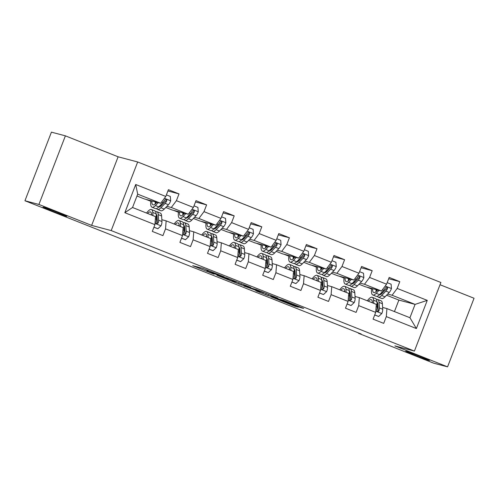 <?xml version="1.0" encoding="UTF-8"?>
<svg xmlns="http://www.w3.org/2000/svg" width="499" height="499" viewBox="0 0 499 499"><rect width="100%" height="100%" fill="white"/><g stroke="black" fill="none" stroke-linecap="round" stroke-linejoin="round"><path stroke-width="0.75" d="M224.238 276.864L202.675 268.312L192.714 265.686L214.034 274.163L207.016 271.088L219.136 275.51L212.942 272.66L224.238 276.864M406.273 351.365A12.724 0.424 -158.9 0 0 405.724 351.284A12.724 0.424 -158.9 0 0 415.711 355.581A12.724 0.424 -158.9 0 0 428.915 360.365A12.724 0.424 -158.9 0 0 429.464 360.446A12.724 0.424 -158.9 0 0 419.478 356.143A12.724 0.424 -158.9 0 0 406.273 351.365M43.613 207.241A12.724 0.424 -158.9 0 0 43.064 207.154A12.724 0.424 -158.9 0 0 53.05 211.457A12.724 0.424 -158.9 0 0 66.255 216.235A12.724 0.424 -158.9 0 0 66.81 216.317A12.724 0.424 -158.9 0 0 56.817 212.019A12.724 0.424 -158.9 0 0 43.613 207.241M299.812 307.359L303.679 308.382L283.189 300.236L270.945 296.774L294.99 306.311L298.333 307.197L297.148 306.654L274.918 298.165L281.648 299.924L299.812 307.359L299.98 306.91M394.859 345.901L447.578 366.852L433.606 363.153L358.419 333.276L361.214 334.012L24.95 200.748L38.922 204.447L91.641 225.398L111.202 230.582L414.42 351.084L394.859 345.901M250.86 287.468L226.895 277.943L216.94 275.311L240.986 284.848L250.872 287.43M256.187 289.507L277.949 298.209L267.988 295.583L256.935 291.26L255.744 290.717L259.836 291.79L258.563 291.229L243.799 286.002L256.187 289.507M111.202 230.582L137.674 161.975L440.891 282.484L414.42 351.084M388.69 278.71L399.793 281.654L389.183 277.432L386.569 284.199L369.584 277.45L372.198 270.683L361.582 266.466L358.968 273.234L341.99 266.485L344.597 259.717L333.987 255.5L331.373 262.268L314.389 255.519L317.002 248.752L306.386 244.529L303.779 251.296L286.794 244.547L289.401 237.78L278.791 233.563L276.178 240.331L259.193 233.582L261.807 226.814L251.19 222.598L248.583 229.365L231.598 222.616L234.212 215.849L223.596 211.626L220.982 218.394L203.997 211.645L206.611 204.877L195.995 200.66L193.387 207.428L176.403 200.679L179.016 193.911L168.4 189.695L165.787 196.463L135.716 184.505L124.837 212.693L132.541 207.497L155.538 216.635L154.915 224.644L152.301 231.411L162.917 235.628L165.531 228.86L166.155 220.851L183.139 227.6L182.509 235.609L179.902 242.377L190.512 246.593L193.125 239.826L193.749 231.817L210.734 238.572L210.11 246.575L207.497 253.342L218.113 257.565L220.72 250.797L221.35 242.788L238.335 249.537L237.705 257.546L235.098 264.314L245.708 268.531L248.321 261.763L248.945 253.754L265.93 260.503L265.306 268.512L262.692 275.28L273.309 279.496L275.916 272.728L276.546 264.719L293.524 271.475L292.901 279.477L290.287 286.245L300.903 290.468L303.517 283.7L304.141 275.691L321.125 282.44L320.501 290.449L317.888 297.217L328.504 301.433L331.111 294.666L331.741 286.657L348.72 293.406L348.096 301.415L345.483 308.182L356.099 312.399L358.712 305.631L359.336 297.629L376.321 304.378L375.691 312.38L373.084 319.148L383.7 323.371L386.307 316.603L386.937 308.594L409.935 317.732L415.081 304.384L392.083 295.246L387.679 294.079M399.793 281.654L397.185 288.422L427.256 300.373L416.384 328.554L386.307 316.603M375.691 312.38L358.712 305.631M348.096 301.415L331.111 294.666M320.501 290.449L303.517 283.7M292.901 279.477L275.916 272.728M265.306 268.512L248.321 261.763M237.705 257.546L220.72 250.797M210.11 246.575L193.125 239.826M182.509 235.609L165.531 228.86M154.915 224.644L124.837 212.693M360.078 283.108L364.488 284.274L381.473 291.023L365.262 286.732L358.993 284.243M355.051 281.779L354.041 281.511M349.013 280.176L348.414 280.02L348.944 280.251M354.427 282.428L353.903 282.216M349.593 295.046L350.373 295.252M355.026 296.487L359.336 297.629M381.473 291.023L386.569 284.199M364.488 284.274L369.584 277.45M332.484 272.142L336.887 273.309L353.872 280.058L337.667 275.766L331.392 273.271M327.456 270.807L326.44 270.539M321.412 269.211L320.82 269.055M326.833 271.462L326.302 271.25M321.35 269.279L320.82 269.073M321.992 284.074L322.772 284.287M327.431 285.515L331.741 286.657M353.872 280.058L358.968 273.234M336.887 273.309L341.99 266.485M304.889 261.177L309.293 262.343L326.277 269.092L310.066 264.801L303.797 262.306M299.862 259.842L298.845 259.574M293.817 258.245L293.219 258.083M294.622 263.335A15.213 4.391 -68.3 0 0 295.489 264.245A15.213 4.391 -68.3 0 0 298.876 262.586L303.08 258.22A5.271 1.522 -68.3 0 0 304.689 255.756L303.885 255.544A2.682 0.773 111.7 0 1 303.461 256.099L299.257 260.466L298.708 260.285M293.749 258.314L293.225 258.102M294.398 273.109L295.177 273.315M299.83 274.55L304.141 275.691M326.277 269.092L331.373 262.268M309.293 262.343L314.389 255.519M277.288 250.205L281.698 251.371L298.676 258.12L282.471 253.829L276.197 251.34M272.261 248.876L271.244 248.608M266.216 247.273L265.624 247.117L266.154 247.342M271.637 249.525L271.107 249.313M266.803 262.143L267.583 262.349M272.236 263.584L276.546 264.719M298.676 258.12L303.779 251.296M281.698 251.371L286.794 244.547M249.693 239.239L254.097 240.406L271.082 247.155L254.87 242.863L248.602 240.368M244.666 237.904L243.649 237.636M238.622 236.308L238.029 236.152M244.036 238.559L243.512 238.347M238.553 236.376L238.029 236.17M239.202 251.172L239.982 251.384M244.641 252.613L248.945 253.754M271.082 247.155L276.178 240.331M254.097 240.406L259.193 233.582M222.092 228.274L226.502 229.44L243.481 236.189L227.276 231.898L221.007 229.403M217.065 226.939L216.055 226.671M211.027 225.342L210.428 225.18M216.441 227.588L215.911 227.382M210.958 225.411L210.428 225.199M211.607 240.206L212.387 240.412M217.04 241.647L221.35 242.788M243.481 236.189L248.583 229.365M226.502 229.44L231.598 222.616M194.498 217.302L198.901 218.468L215.886 225.217L199.675 220.926L193.406 218.437M189.47 215.973L188.454 215.705M183.426 214.37L182.834 214.214L183.358 214.439M188.84 216.622L188.316 216.41M184.006 229.241L184.786 229.446M189.445 230.681L193.749 231.817M215.886 225.217L220.982 218.394M198.901 218.468L203.997 211.645M166.897 206.337L171.307 207.503L188.285 214.252L172.08 209.96L165.811 207.465M161.869 205.002L160.859 204.733M155.831 203.405L155.233 203.249M161.246 205.657L160.715 205.445M155.763 203.473L155.233 203.268M156.412 218.269L157.191 218.481M161.844 219.71L166.155 220.851M188.285 214.252L193.387 207.428M171.307 207.503L176.403 200.679M135.716 184.505L137.693 194.142L160.69 203.286L144.479 198.989L136.976 196.007M160.69 203.286L165.787 196.463M91.641 225.398L118.113 156.798L65.394 135.847L38.922 204.447M65.394 135.847L51.422 132.148L24.95 200.748M447.578 366.852L474.05 298.252L440.024 284.729M118.113 156.798L137.674 161.975M358.544 332.952L358.419 333.276M137.693 194.142L132.541 207.497M382.652 292.745L381.635 292.476M376.608 291.148L376.015 290.986M394.441 311.576L398.876 300.092L386.588 295.208M382.028 293.393L381.498 293.187M376.539 291.216L376.015 291.004M398.876 300.092L415.081 304.384L427.256 300.373M377.188 306.012L377.968 306.218M382.627 307.453L386.937 308.594M366.877 287.162L371.63 289.046M339.276 276.19L344.029 278.08M311.682 265.225L316.435 267.115M284.081 254.259L288.834 256.143M256.486 243.287L261.239 245.177M228.885 232.322L233.638 234.212M201.29 221.356L206.043 223.24M173.696 210.385L178.442 212.275M146.095 199.419L150.848 201.309M416.384 328.554L409.935 317.732M392.083 295.246L397.185 288.422M150.286 200.529L150.923 200.779M155.251 202.5L156.299 202.918M155.233 203.043L155.987 203.243M167.907 190.967L179.016 193.911M182.834 214.009L183.582 214.208M195.502 201.939L206.611 204.877M177.887 211.495L178.517 211.751M182.846 213.466L183.894 213.884M210.428 224.974L211.183 225.174M223.103 212.905L234.212 215.849M205.482 222.467L206.112 222.716M210.447 224.438L211.495 224.856M238.023 235.946L238.778 236.146M250.698 223.87L261.807 226.814M233.077 233.432L233.713 233.682M238.042 235.403L239.09 235.821M265.624 246.911L266.379 247.111M278.299 234.842L289.401 237.78M260.678 244.398L261.308 244.653M265.643 246.369L266.691 246.787M293.219 257.883L293.973 258.077M305.893 245.807L317.002 248.752M288.272 255.369L288.909 255.619M293.237 257.341L294.285 257.758M320.82 268.849L321.574 269.048M333.494 256.773L344.597 259.717M315.873 266.335L316.503 266.585M320.832 268.306L321.88 268.724M348.414 279.814L349.169 280.014M361.089 267.745L372.198 270.683M343.468 277.301L344.104 277.556M348.433 279.272L349.481 279.69M376.015 290.786L376.764 290.979M371.069 288.272L371.699 288.522M376.028 290.243L377.076 290.661M230.326 279.334L219.997 276.446L230.719 280.507L236.913 282.116L230.357 279.247M263.909 292.876L252.238 288.565L263.909 292.876M156.911 202.282L155.788 203.449A12.625 3.649 111.7 0 1 152.975 204.827A12.625 3.649 111.7 0 1 151.902 200.954M158.233 202.631L155.407 205.569A15.213 4.391 111.7 0 1 152.02 207.228A15.213 4.391 111.7 0 1 150.929 200.698M166.385 194.903L170.334 196.469L170.67 200.885A5.271 1.522 111.7 0 1 168.45 204.721L164.252 209.087A15.213 4.391 111.7 0 1 160.865 210.74L157.503 209.405A15.213 4.391 -68.3 0 0 160.89 207.752L165.094 203.386A5.271 1.522 -68.3 0 0 166.703 200.916L166.791 200.149L166.024 199.363L164.583 200.074A5.271 1.522 111.7 0 1 162.967 202.544L158.769 206.904A15.213 4.391 111.7 0 1 155.382 208.563L152.02 207.228M160.753 206.131A12.625 3.649 111.7 0 1 160.728 204.871M155.295 201.858A12.625 3.649 -68.3 0 0 155.27 203.948M156.53 202.182A15.213 4.391 -68.3 0 0 156.43 202.781M156.636 208.501A15.213 4.391 -68.3 0 0 157.503 209.405M166.703 200.916L165.899 200.704A2.682 0.773 111.7 0 1 165.468 201.265L161.271 205.632A12.625 3.649 111.7 0 1 158.626 207.054M153.942 227.164L157.884 228.735L161.083 225.729A5.271 1.522 -68.3 0 0 161.963 221.537L161.601 215.961A15.213 4.391 -68.3 0 0 160.298 213.061L156.935 211.726A15.213 4.391 -68.3 0 0 155.682 211.788M157.048 216.341A12.625 3.649 -68.3 0 0 156.33 217.053M152.962 215.612L152.756 212.443A15.213 4.391 -68.3 0 0 151.453 209.549A15.213 4.391 -68.3 0 0 146.531 213.054M151.627 215.075L151.577 214.352A12.625 3.649 -68.3 0 0 150.498 211.95A12.625 3.649 -68.3 0 0 147.554 213.46M153.91 227.251L157.884 228.735M151.453 209.549L154.809 210.884A15.213 4.391 111.7 0 1 156.112 213.778L156.48 219.354A5.271 1.522 111.7 0 1 156.068 222.136L156.081 222.941L156.886 223.733L158.189 222.984A5.271 1.522 -68.3 0 0 158.601 220.196L158.239 214.626A15.213 4.391 -68.3 0 0 156.935 211.726M156.143 214.208A12.625 3.649 111.7 0 1 157.06 216.535L157.428 222.111A2.682 0.773 111.7 0 1 157.385 222.772L158.189 222.984M151.565 214.158A12.625 3.649 -68.3 0 0 150.916 214.795M184.505 213.248L183.383 214.42A12.625 3.649 111.7 0 1 180.569 215.793A12.625 3.649 111.7 0 1 179.497 211.925M185.828 213.603L183.002 216.541A15.213 4.391 111.7 0 1 179.615 218.194A15.213 4.391 111.7 0 1 178.53 211.67M193.986 205.869L197.928 207.441L198.265 211.85A5.271 1.522 111.7 0 1 196.051 215.687L191.847 220.053A15.213 4.391 111.7 0 1 188.46 221.712L185.098 220.371A15.213 4.391 -68.3 0 0 188.485 218.718L192.689 214.352A5.271 1.522 -68.3 0 0 194.304 211.888L194.385 211.114L193.618 210.328L192.177 211.046A5.271 1.522 111.7 0 1 190.568 213.51L186.364 217.876A15.213 4.391 111.7 0 1 182.977 219.529L179.615 218.194M188.348 217.096A12.625 3.649 111.7 0 1 188.323 215.842M182.896 212.823A12.625 3.649 -68.3 0 0 182.865 214.913M184.125 213.148A15.213 4.391 -68.3 0 0 184.031 213.747M184.231 219.466A15.213 4.391 -68.3 0 0 185.098 220.371M194.304 211.888L193.5 211.676A2.682 0.773 111.7 0 1 193.069 212.231L188.865 216.597A12.625 3.649 111.7 0 1 186.221 218.019M212.106 224.219L210.977 225.386A12.625 3.649 111.7 0 1 208.17 226.758A12.625 3.649 111.7 0 1 207.097 222.891M213.429 224.569L210.603 227.507A15.213 4.391 111.7 0 1 207.216 229.16A15.213 4.391 111.7 0 1 206.124 222.635M221.581 216.84L225.529 218.406L225.866 222.816A5.271 1.522 111.7 0 1 223.646 226.658L219.448 231.018A15.213 4.391 111.7 0 1 216.061 232.677L212.699 231.343A15.213 4.391 -68.3 0 0 216.086 229.683L220.29 225.317A5.271 1.522 -68.3 0 0 221.899 222.853L221.986 222.08L221.207 221.294L219.778 222.011A5.271 1.522 111.7 0 1 218.163 224.475L213.965 228.841A15.213 4.391 111.7 0 1 210.578 230.494L207.216 229.16M215.948 228.062A12.625 3.649 111.7 0 1 215.917 226.808M210.491 223.789A12.625 3.649 -68.3 0 0 210.466 225.885M211.726 224.12A15.213 4.391 -68.3 0 0 211.626 224.712M211.832 230.432A15.213 4.391 -68.3 0 0 212.699 231.343M221.899 222.853L221.094 222.641A2.682 0.773 111.7 0 1 220.664 223.196L216.466 227.563A12.625 3.649 111.7 0 1 213.815 228.991M181.536 238.135L185.485 239.701L188.684 236.694A5.271 1.522 -68.3 0 0 189.564 232.503L189.196 226.926A15.213 4.391 -68.3 0 0 187.892 224.032L184.53 222.691A15.213 4.391 -68.3 0 0 183.276 222.76M184.642 227.307A12.625 3.649 -68.3 0 0 183.925 228.018M180.557 226.577L180.351 223.415A15.213 4.391 -68.3 0 0 179.047 220.514A15.213 4.391 -68.3 0 0 174.126 224.02M179.222 226.047L179.172 225.323A12.625 3.649 -68.3 0 0 178.093 222.916A12.625 3.649 -68.3 0 0 175.149 224.425M181.505 238.216L185.485 239.701M179.047 220.514L182.409 221.849A15.213 4.391 111.7 0 1 183.713 224.75L184.081 230.326A5.271 1.522 111.7 0 1 183.663 233.108L183.857 234.262L184.474 234.698L185.79 233.95A5.271 1.522 -68.3 0 0 186.202 231.168L185.834 225.592A15.213 4.391 -68.3 0 0 184.53 222.691M183.738 225.18A12.625 3.649 111.7 0 1 184.661 227.5L185.023 233.077A2.682 0.773 111.7 0 1 184.986 233.738L185.79 233.95M179.16 225.13A12.625 3.649 -68.3 0 0 178.511 225.766M209.137 249.101L213.079 250.666L216.279 247.66A5.271 1.522 -68.3 0 0 217.159 243.468L216.797 237.892A15.213 4.391 -68.3 0 0 215.493 234.998L212.131 233.663A15.213 4.391 -68.3 0 0 210.877 233.725M212.243 238.273A12.625 3.649 -68.3 0 0 211.526 238.984M208.158 237.543L207.946 234.38A15.213 4.391 -68.3 0 0 206.642 231.48A15.213 4.391 -68.3 0 0 201.727 234.992M206.823 237.013L206.773 236.289A12.625 3.649 -68.3 0 0 205.688 233.881A12.625 3.649 -68.3 0 0 202.75 235.397M209.1 249.182L213.079 250.666M206.642 231.48L210.004 232.815A15.213 4.391 111.7 0 1 211.308 235.715L211.676 241.291A5.271 1.522 111.7 0 1 211.264 244.073L211.457 245.227L212.075 245.664L212.817 245.602L213.385 244.915A5.271 1.522 -68.3 0 0 213.797 242.134L213.435 236.557A15.213 4.391 -68.3 0 0 212.131 233.663M211.339 236.146A12.625 3.649 111.7 0 1 212.256 238.472L212.624 244.042A2.682 0.773 111.7 0 1 212.58 244.703L213.385 244.915M206.754 236.096A12.625 3.649 -68.3 0 0 206.112 236.732M239.701 235.185L238.578 236.351A12.625 3.649 111.7 0 1 235.765 237.73A12.625 3.649 111.7 0 1 234.692 233.856M241.023 235.534L238.198 238.472A15.213 4.391 111.7 0 1 234.811 240.131A15.213 4.391 111.7 0 1 233.725 233.601M249.182 227.806L253.124 229.372L253.461 233.788A5.271 1.522 111.7 0 1 251.247 237.624L247.042 241.99A15.213 4.391 111.7 0 1 243.655 243.643L240.293 242.308A15.213 4.391 -68.3 0 0 243.68 240.655L247.884 236.289A5.271 1.522 -68.3 0 0 249.494 233.819L249.581 233.052L248.814 232.266L247.373 232.977A5.271 1.522 111.7 0 1 245.764 235.447L241.56 239.807A15.213 4.391 111.7 0 1 238.173 241.466L234.811 240.131M243.543 239.033A12.625 3.649 111.7 0 1 243.518 237.774M238.085 234.761A12.625 3.649 -68.3 0 0 238.06 236.85M239.32 235.085A15.213 4.391 -68.3 0 0 239.227 235.684M239.426 241.404A15.213 4.391 -68.3 0 0 240.293 242.308M249.494 233.819L248.695 233.607A2.682 0.773 111.7 0 1 248.265 234.168L244.061 238.534A12.625 3.649 111.7 0 1 241.416 239.957M267.302 246.15L266.173 247.323A12.625 3.649 111.7 0 1 263.366 248.695A12.625 3.649 111.7 0 1 262.293 244.828M268.624 246.506L265.799 249.444A15.213 4.391 111.7 0 1 262.412 251.097A15.213 4.391 111.7 0 1 261.32 244.572M276.777 238.772L280.725 240.343L281.062 244.753A5.271 1.522 111.7 0 1 278.841 248.589L274.643 252.956A15.213 4.391 111.7 0 1 271.256 254.615L267.894 253.274A15.213 4.391 -68.3 0 0 271.281 251.621L275.479 247.255A5.271 1.522 -68.3 0 0 277.095 244.791L277.182 244.017L276.415 243.231L274.974 243.949A5.271 1.522 111.7 0 1 273.358 246.412L269.154 250.779A15.213 4.391 111.7 0 1 265.767 252.432L262.412 251.097M271.144 249.999A12.625 3.649 111.7 0 1 271.113 248.745M265.686 245.726A12.625 3.649 -68.3 0 0 265.655 247.816M266.921 246.051A15.213 4.391 -68.3 0 0 266.822 246.649M267.027 252.369A15.213 4.391 -68.3 0 0 267.894 253.274M277.095 244.791L276.29 244.579A2.682 0.773 111.7 0 1 275.86 245.134L271.662 249.5A12.625 3.649 111.7 0 1 269.011 250.922M294.897 257.122L293.774 258.289A12.625 3.649 111.7 0 1 290.961 259.661A12.625 3.649 111.7 0 1 289.888 255.794M296.219 257.472L293.393 260.409A15.213 4.391 111.7 0 1 290.006 262.062A15.213 4.391 111.7 0 1 288.921 255.538M304.378 249.743L308.32 251.309L308.656 255.719A5.271 1.522 111.7 0 1 306.442 259.561L302.238 263.921A15.213 4.391 111.7 0 1 298.851 265.58L295.489 264.245M298.739 260.965A12.625 3.649 111.7 0 1 298.714 259.711M304.689 255.756L304.777 254.983L304.003 254.197L302.569 254.914A5.271 1.522 111.7 0 1 300.959 257.378L296.755 261.744A15.213 4.391 111.7 0 1 293.368 263.403L290.006 262.062M293.281 256.692A12.625 3.649 -68.3 0 0 293.256 258.788M294.516 257.022A15.213 4.391 -68.3 0 0 294.416 257.615M299.257 260.466A12.625 3.649 111.7 0 1 296.612 261.894M236.732 260.066L240.674 261.638L243.874 258.632A5.271 1.522 -68.3 0 0 244.76 254.44L244.391 248.864A15.213 4.391 -68.3 0 0 243.088 245.963L239.726 244.629A15.213 4.391 -68.3 0 0 238.472 244.691M239.838 249.244A12.625 3.649 -68.3 0 0 239.121 249.955M235.753 248.514L235.547 245.346A15.213 4.391 -68.3 0 0 234.243 242.452A15.213 4.391 -68.3 0 0 229.322 245.957M234.418 247.978L234.368 247.255A12.625 3.649 -68.3 0 0 233.289 244.853A12.625 3.649 -68.3 0 0 230.345 246.363M236.701 260.154L240.674 261.638M234.243 242.452L237.605 243.786A15.213 4.391 111.7 0 1 238.909 246.681L239.271 252.257A5.271 1.522 111.7 0 1 238.859 255.039L238.871 255.844L239.682 256.636L240.986 255.887A5.271 1.522 -68.3 0 0 241.397 253.099L241.029 247.529A15.213 4.391 -68.3 0 0 239.726 244.629M238.934 247.111A12.625 3.649 111.7 0 1 239.857 249.438L240.219 255.014A2.682 0.773 111.7 0 1 240.181 255.675L240.986 255.887M234.355 247.061A12.625 3.649 -68.3 0 0 233.707 247.697M264.333 271.038L268.275 272.604L271.475 269.597A5.271 1.522 -68.3 0 0 272.354 265.406L271.986 259.829A15.213 4.391 -68.3 0 0 270.683 256.935L267.327 255.594A15.213 4.391 -68.3 0 0 266.067 255.663M267.439 260.21A12.625 3.649 -68.3 0 0 266.722 260.921M263.353 259.48L263.141 256.318A15.213 4.391 -68.3 0 0 261.838 253.417A15.213 4.391 -68.3 0 0 256.923 256.923M262.012 258.95L261.969 258.226A12.625 3.649 -68.3 0 0 260.883 255.819A12.625 3.649 -68.3 0 0 257.946 257.328M264.295 271.119L268.275 272.604M261.838 253.417L265.2 254.752A15.213 4.391 111.7 0 1 266.503 257.652L266.871 263.229A5.271 1.522 111.7 0 1 266.46 266.011L266.647 267.165L267.271 267.601L268.581 266.853A5.271 1.522 -68.3 0 0 268.992 264.071L268.63 258.494A15.213 4.391 -68.3 0 0 267.327 255.594M266.535 258.083A12.625 3.649 111.7 0 1 267.452 260.403L267.82 265.979A2.682 0.773 111.7 0 1 267.776 266.641L268.581 266.853M261.95 258.033A12.625 3.649 -68.3 0 0 261.308 258.669M291.927 282.004L295.87 283.569L299.069 280.563A5.271 1.522 -68.3 0 0 299.955 276.371L299.587 270.795A15.213 4.391 -68.3 0 0 298.283 267.901L294.921 266.566A15.213 4.391 -68.3 0 0 293.668 266.628M295.034 271.175A12.625 3.649 -68.3 0 0 294.316 271.893M290.948 270.446L290.742 267.283A15.213 4.391 -68.3 0 0 289.439 264.383A15.213 4.391 -68.3 0 0 284.517 267.894M289.613 269.915L289.563 269.192A12.625 3.649 -68.3 0 0 288.484 266.784A12.625 3.649 -68.3 0 0 285.54 268.3M291.896 282.085L295.87 283.569M289.439 264.383L292.801 265.724A15.213 4.391 111.7 0 1 294.104 268.618L294.466 274.194A5.271 1.522 111.7 0 1 294.054 276.976L294.248 278.13L294.865 278.567L295.608 278.504L296.175 277.818A5.271 1.522 -68.3 0 0 296.593 275.036L296.225 269.46A15.213 4.391 -68.3 0 0 294.921 266.566M294.129 269.048A12.625 3.649 111.7 0 1 295.052 271.375L295.414 276.945A2.682 0.773 111.7 0 1 295.377 277.606L296.175 277.818M289.551 268.998A12.625 3.649 -68.3 0 0 288.902 269.635M322.491 268.088L321.368 269.254A12.625 3.649 111.7 0 1 318.562 270.633A12.625 3.649 111.7 0 1 317.483 266.759M323.82 268.437L320.994 271.375A15.213 4.391 111.7 0 1 317.607 273.034A15.213 4.391 111.7 0 1 316.516 266.503M331.972 260.709L335.921 262.274L336.257 266.691A5.271 1.522 111.7 0 1 334.037 270.527L329.839 274.893A15.213 4.391 111.7 0 1 326.452 276.546L323.09 275.211A15.213 4.391 -68.3 0 0 326.477 273.558L330.675 269.192A5.271 1.522 -68.3 0 0 332.29 266.722L332.378 265.955L331.61 265.169L330.17 265.88A5.271 1.522 111.7 0 1 328.554 268.35L324.35 272.71A15.213 4.391 111.7 0 1 320.963 274.369L317.607 273.034M326.34 271.936A12.625 3.649 111.7 0 1 326.309 270.676M320.882 267.664A12.625 3.649 -68.3 0 0 320.851 269.753M322.117 267.988A15.213 4.391 -68.3 0 0 322.017 268.587M322.223 274.307A15.213 4.391 -68.3 0 0 323.09 275.211M332.29 266.722L331.486 266.51A2.682 0.773 111.7 0 1 331.055 267.071L326.857 271.437A12.625 3.649 111.7 0 1 324.207 272.859M319.522 292.969L323.471 294.541L326.67 291.535A5.271 1.522 -68.3 0 0 327.55 287.343L327.182 281.767A15.213 4.391 -68.3 0 0 325.878 278.866L322.522 277.531A15.213 4.391 -68.3 0 0 321.262 277.594M322.635 282.147A12.625 3.649 -68.3 0 0 321.917 282.858M318.549 281.417L318.337 278.249A15.213 4.391 -68.3 0 0 317.033 275.354A15.213 4.391 -68.3 0 0 312.118 278.86M317.208 280.881L317.164 280.157A12.625 3.649 -68.3 0 0 316.079 277.756A12.625 3.649 -68.3 0 0 313.141 279.265M319.491 293.056L323.471 294.541M317.033 275.354L320.395 276.689A15.213 4.391 111.7 0 1 321.699 279.583L322.067 285.16A5.271 1.522 111.7 0 1 321.655 287.942L321.843 289.096L322.473 289.539L323.776 288.79A5.271 1.522 -68.3 0 0 324.188 286.002L323.826 280.432A15.213 4.391 -68.3 0 0 322.522 277.531M321.73 280.014A12.625 3.649 111.7 0 1 322.647 282.34L323.015 287.917A2.682 0.773 111.7 0 1 322.972 288.578L323.776 288.79M317.146 279.964A12.625 3.649 -68.3 0 0 316.503 280.6M350.092 279.053L348.969 280.226A12.625 3.649 111.7 0 1 346.156 281.598A12.625 3.649 111.7 0 1 345.083 277.731M351.415 279.409L348.589 282.347A15.213 4.391 111.7 0 1 345.202 284A15.213 4.391 111.7 0 1 344.117 277.475M359.573 271.674L363.515 273.246L363.852 277.656A5.271 1.522 111.7 0 1 361.638 281.492L357.434 285.858A15.213 4.391 111.7 0 1 354.047 287.518L350.685 286.177A15.213 4.391 -68.3 0 0 354.072 284.524L358.276 280.157A5.271 1.522 -68.3 0 0 359.885 277.694L359.972 276.92L359.205 276.134L357.764 276.851A5.271 1.522 111.7 0 1 356.149 279.315L351.951 283.682A15.213 4.391 111.7 0 1 348.564 285.334L345.202 284M353.934 282.902A12.625 3.649 111.7 0 1 353.91 281.648M348.477 278.629A12.625 3.649 -68.3 0 0 348.452 280.719M349.712 278.953A15.213 4.391 -68.3 0 0 349.612 279.552M349.818 285.272A15.213 4.391 -68.3 0 0 350.685 286.177M359.885 277.694L359.08 277.481A2.682 0.773 111.7 0 1 358.656 278.037L354.452 282.403A12.625 3.649 111.7 0 1 351.807 283.825M347.123 303.941L351.065 305.507L354.265 302.5A5.271 1.522 -68.3 0 0 355.151 298.308L354.783 292.732A15.213 4.391 -68.3 0 0 353.479 289.838L350.117 288.497A15.213 4.391 -68.3 0 0 348.863 288.565M350.229 293.113A12.625 3.649 -68.3 0 0 349.512 293.824M346.144 292.383L345.938 289.22A15.213 4.391 -68.3 0 0 344.634 286.32A15.213 4.391 -68.3 0 0 339.713 289.825M344.809 291.853L344.759 291.129A12.625 3.649 -68.3 0 0 343.68 288.721A12.625 3.649 -68.3 0 0 340.736 290.231M347.092 304.022L351.065 305.507M344.634 286.32L347.996 287.655A15.213 4.391 111.7 0 1 349.3 290.555L349.662 296.132A5.271 1.522 111.7 0 1 349.25 298.913L349.443 300.067L350.061 300.504L351.371 299.756A5.271 1.522 -68.3 0 0 351.789 296.974L351.421 291.397A15.213 4.391 -68.3 0 0 350.117 288.497M349.325 290.986A12.625 3.649 111.7 0 1 350.242 293.306L350.61 298.882A2.682 0.773 111.7 0 1 350.566 299.543L351.371 299.756M344.747 290.936A12.625 3.649 -68.3 0 0 344.098 291.572M377.687 290.025L376.564 291.191A12.625 3.649 111.7 0 1 373.751 292.564A12.625 3.649 111.7 0 1 372.678 288.696M379.015 290.374L376.184 293.312A15.213 4.391 111.7 0 1 372.797 294.965A15.213 4.391 111.7 0 1 371.711 288.441M387.168 282.646L391.116 284.212L391.453 288.622A5.271 1.522 111.7 0 1 389.232 292.464L385.035 296.83A15.213 4.391 111.7 0 1 381.648 298.483L378.286 297.148A15.213 4.391 -68.3 0 0 381.673 295.489L385.87 291.129A5.271 1.522 -68.3 0 0 387.486 288.659L387.573 287.886L386.794 287.1L385.359 287.817A5.271 1.522 111.7 0 1 383.75 290.281L379.546 294.647A15.213 4.391 111.7 0 1 376.159 296.306L372.797 294.965M381.535 293.867A12.625 3.649 111.7 0 1 381.504 292.614M376.078 289.595A12.625 3.649 -68.3 0 0 376.046 291.69M377.313 289.925A15.213 4.391 -68.3 0 0 377.213 290.518M377.412 296.238A15.213 4.391 -68.3 0 0 378.286 297.148M387.486 288.659L386.681 288.447A2.682 0.773 111.7 0 1 386.251 289.002L382.047 293.368A12.625 3.649 111.7 0 1 379.402 294.797M374.718 314.906L378.666 316.472L381.866 313.466A5.271 1.522 -68.3 0 0 382.745 309.274L382.377 303.704A15.213 4.391 -68.3 0 0 381.074 300.803L377.712 299.469A15.213 4.391 -68.3 0 0 376.458 299.531M377.824 304.078A12.625 3.649 -68.3 0 0 377.113 304.795M373.745 303.348L373.533 300.186A15.213 4.391 -68.3 0 0 372.229 297.285A15.213 4.391 -68.3 0 0 367.314 300.797M372.404 302.818L372.36 302.095A12.625 3.649 -68.3 0 0 371.275 299.687A12.625 3.649 -68.3 0 0 368.337 301.203M374.687 314.988L378.666 316.472M372.229 297.285L375.591 298.627A15.213 4.391 111.7 0 1 376.895 301.521L377.263 307.097A5.271 1.522 111.7 0 1 376.851 309.879L377.038 311.033L377.662 311.47L378.404 311.407L378.972 310.721A5.271 1.522 -68.3 0 0 379.383 307.939L379.015 302.363A15.213 4.391 -68.3 0 0 377.712 299.469M376.926 301.951A12.625 3.649 111.7 0 1 377.843 304.278L378.211 309.848A2.682 0.773 111.7 0 1 378.167 310.509L378.972 310.721M372.341 301.901A12.625 3.649 -68.3 0 0 371.699 302.537M212.268 272.055L212.119 272.442M208.177 270.427L207.84 271.306M207.391 270.115L207.016 271.088M241.447 283.65L240.986 284.848M239.189 282.752L238.703 284.012M268.45 294.385L267.988 295.583M266.192 293.487L265.705 294.747M295.165 305.862L294.99 306.311M292.901 304.964L292.707 305.475M302.244 307.814L302.095 308.195M170.664 200.773L164.421 198.29M158.769 206.904L155.407 205.569M164.252 209.087L160.89 207.752M162.967 202.544L161.639 202.014M168.45 204.721L165.094 203.386M155.008 223.421L161.002 225.804M158.239 214.626L161.601 215.961M152.756 212.443L156.112 213.778M158.601 220.196L161.963 221.537M155.364 218.911L156.48 219.354M198.259 211.738L192.015 209.262M186.364 217.876L183.002 216.541M191.847 220.053L188.485 218.718M190.568 213.51L189.24 212.979M196.051 215.687L192.689 214.352M225.86 222.71L219.616 220.227M213.965 228.841L210.603 227.507M219.448 231.018L216.086 229.683M218.163 224.475L216.834 223.951M223.646 226.658L220.29 225.317M182.609 234.387L188.603 236.769M185.834 225.592L189.196 226.926M180.351 223.415L183.713 224.75M186.202 231.168L189.564 232.503M182.958 229.877L184.081 230.326M210.204 245.352L216.198 247.735M213.435 236.557L216.797 237.892M207.946 234.38L211.308 235.715M213.797 242.134L217.159 243.468M210.559 240.849L211.676 241.291M253.455 233.675L247.211 231.193M241.56 239.807L238.198 238.472M247.042 241.99L243.68 240.655M245.764 235.447L244.435 234.917M251.247 237.624L247.884 236.289M281.056 244.641L274.812 242.165M269.154 250.779L265.799 249.444M274.643 252.956L271.281 251.621M273.358 246.412L272.03 245.882M278.841 248.589L275.479 247.255M308.65 255.613L302.406 253.13M296.755 261.744L293.393 260.409M302.238 263.921L298.876 262.586M300.959 257.378L299.631 256.854M306.442 259.561L303.08 258.22M237.798 256.324L243.799 258.707M241.029 247.529L244.391 248.864M235.547 245.346L238.909 246.681M241.397 253.099L244.76 254.44M238.154 251.814L239.271 252.257M265.399 267.289L271.394 269.672M268.63 258.494L271.986 259.829M263.141 256.318L266.503 257.652M268.992 264.071L272.354 265.406M265.749 262.78L266.871 263.229M292.994 278.255L298.995 280.638M296.225 269.46L299.587 270.795M290.742 267.283L294.104 268.618M296.593 275.036L299.955 276.371M293.35 273.751L294.466 274.194M336.245 266.578L330.007 264.096M324.35 272.71L320.994 271.375M329.839 274.893L326.477 273.558M328.554 268.35L327.225 267.82M334.037 270.527L330.675 269.192M320.595 289.227L326.589 291.609M323.826 280.432L327.182 281.767M318.337 278.249L321.699 279.583M324.188 286.002L327.55 287.343M320.944 284.717L322.067 285.16M363.846 277.544L357.602 275.068M351.951 283.682L348.589 282.347M357.434 285.858L354.072 284.524M356.149 279.315L354.82 278.785M361.638 281.492L358.276 280.157M348.19 300.192L354.184 302.575M351.421 291.397L354.783 292.732M345.938 289.22L349.3 290.555M351.789 296.974L355.151 298.308M348.545 295.682L349.662 296.132M391.441 288.516L385.203 286.033M379.546 294.647L376.184 293.312M385.035 296.83L381.673 295.489M383.75 290.281L382.421 289.757M389.232 292.464L385.87 291.129M375.791 311.158L381.785 313.54M379.015 302.363L382.377 303.704M373.533 300.186L376.895 301.521M379.383 307.939L382.745 309.274M376.14 306.654L377.263 307.097M212.019 271.955L211.85 272.398M207.141 270.015L206.748 271.051M275.043 297.853L274.918 298.165"/></g></svg>
